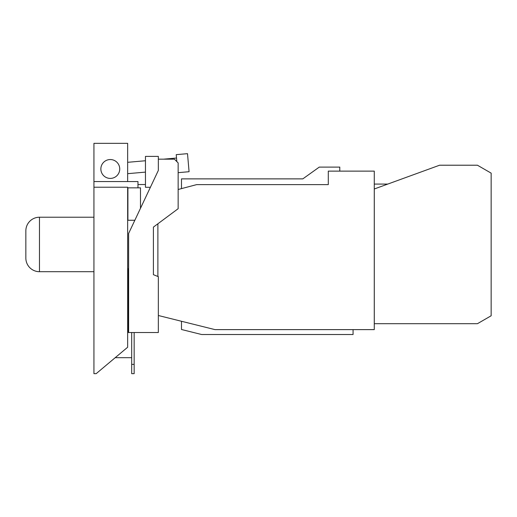 <?xml version="1.0" encoding="UTF-8"?>
<svg xmlns="http://www.w3.org/2000/svg" width="517" height="517" viewBox="0 0 517 517"><rect width="100%" height="100%" fill="white"/><g stroke="black" fill="none" stroke-linecap="round" stroke-linejoin="round"><path stroke-width="0.78" d="M477.424 323.7L491.15 315.777L491.15 173.137L477.424 165.214L439.592 165.214L374.282 188.989L374.282 323.7L477.424 323.7M181.486 188.615L181.486 178.876L302.813 178.876L319.267 167.107L339.785 167.107L339.785 171.127M353.072 329.62L353.072 334.512L201.604 334.512L181.486 329.497L181.486 321.277M374.269 184.084L387.75 184.084M176.833 161.588L176.226 154.648L187.503 153.665L189.08 171.709L178.152 172.665M157.885 276.466L157.885 223.783M178.152 189.493L196.68 184.614L328.295 184.614L328.295 171.127L374.269 171.127L374.269 329.62L214.988 329.62L158.338 315.506M174.416 159.171L158.338 159.171L158.338 170.423L128.623 233.464L128.623 332.521L158.338 332.521L158.338 276.647L153.4 274.689L153.4 227.118L178.152 208.7L178.152 162.907L174.416 159.171M131.68 332.521L131.68 364.362L134.155 364.362L134.155 332.521M131.68 364.362L131.68 373.655L134.155 373.655L134.155 364.362M176.523 158.034L163.534 159.171M150.389 187.29L145.458 187.29L145.458 156.399L158.338 156.399L158.338 159.171M134.847 220.261L127.906 220.261L127.906 187.845L140.488 187.845L140.488 208.293M145.458 160.748L127.654 162.312M127.654 173.673L145.458 172.116M93.939 187.219L93.939 373.655L96.175 373.655L127.654 347.237L127.654 187.219L93.939 187.219L93.939 181.557L137.974 181.557L137.974 187.845M128.623 332.521L127.906 332.521L127.906 268.653L128.623 268.653M137.974 184.53L145.458 184.53M110.295 159.54A9.435 9.435 0 0 1 119.731 168.975A9.435 9.435 0 0 1 110.295 178.41A9.435 9.435 0 0 1 100.86 168.975A9.435 9.435 0 0 1 110.295 159.54M127.654 181.557L127.654 143.345L93.939 143.345L93.939 181.557M115.213 357.68L131.68 357.68M93.939 217.224L39.466 217.224A13.616 13.616 0 0 0 25.85 230.84L25.85 258.073A13.616 13.616 0 0 0 39.466 271.696L93.939 271.696M39.466 217.224L39.466 271.696"/></g></svg>
